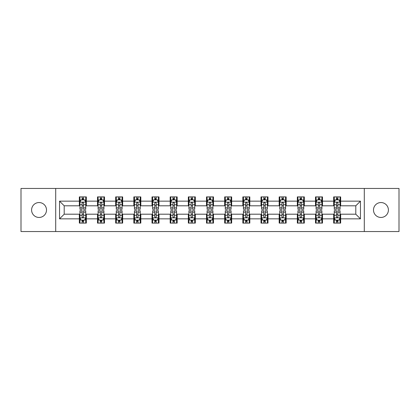 <?xml version="1.0" encoding="UTF-8"?>
<svg xmlns="http://www.w3.org/2000/svg" width="420" height="420" viewBox="0 0 420 420"><rect width="100%" height="100%" fill="white"/><g stroke="black" fill="none" stroke-linecap="round" stroke-linejoin="round"><path stroke-width="0.63" d="M380.951 202.545A7.455 7.455 0 0 0 373.495 210A7.455 7.455 0 0 0 380.951 217.455A7.455 7.455 0 0 0 388.406 210A7.455 7.455 0 0 0 380.951 202.545M39.05 202.545A7.455 7.455 0 0 0 31.595 210A7.455 7.455 0 0 0 39.05 217.455A7.455 7.455 0 0 0 46.505 210A7.455 7.455 0 0 0 39.05 202.545M364.298 231.546L399 231.546L399 188.454L364.298 188.454L364.298 231.546L55.703 231.546L55.703 188.454L21 188.454L21 231.546L55.703 231.546M364.298 188.454L55.703 188.454M340.657 201.149L340.657 196.901L333.669 196.901L333.669 201.149L322.492 201.149L322.492 196.901L315.504 196.901L315.504 201.149L304.327 201.149L304.327 196.901L297.339 196.901L297.339 201.149L286.156 201.149L286.156 196.901L279.174 196.901L279.174 201.149L267.991 201.149L267.991 196.901L261.004 196.901L261.004 201.149L249.827 201.149L249.827 196.901L242.839 196.901L242.839 201.149L231.662 201.149L231.662 196.901L224.674 196.901L224.674 201.149L213.491 201.149L213.491 196.901L206.509 196.901L206.509 201.149L195.326 201.149L195.326 196.901L188.339 196.901L188.339 201.149L177.161 201.149L177.161 196.901L170.173 196.901L170.173 201.149L158.996 201.149L158.996 196.901L152.009 196.901L152.009 201.149L140.826 201.149L140.826 196.901L133.844 196.901L133.844 201.149L122.661 201.149L122.661 196.901L115.673 196.901L115.673 201.149L104.496 201.149L104.496 196.901L97.508 196.901L97.508 201.149L86.331 201.149L86.331 196.901L79.343 196.901L79.343 201.149L59.546 201.149L59.546 218.852L64.202 214.195L79.343 214.195L79.343 223.099L86.331 223.099L86.331 214.195L97.508 214.195L97.508 223.099L104.496 223.099L104.496 214.195L115.673 214.195L115.673 223.099L122.661 223.099L122.661 214.195L133.844 214.195L133.844 223.099L140.826 223.099L140.826 214.195L152.009 214.195L152.009 223.099L158.996 223.099L158.996 214.195L170.173 214.195L170.173 223.099L177.161 223.099L177.161 214.195L188.339 214.195L188.339 223.099L195.326 223.099L195.326 214.195L206.509 214.195L206.509 223.099L213.491 223.099L213.491 214.195L224.674 214.195L224.674 223.099L231.662 223.099L231.662 214.195L242.839 214.195L242.839 223.099L249.827 223.099L249.827 214.195L261.004 214.195L261.004 223.099L267.991 223.099L267.991 214.195L279.174 214.195L279.174 223.099L286.156 223.099L286.156 214.195L297.339 214.195L297.339 223.099L304.327 223.099L304.327 214.195L315.504 214.195L315.504 223.099L322.492 223.099L322.492 214.195L333.669 214.195L333.669 223.099L340.657 223.099L340.657 214.195L355.798 214.195L355.798 205.805L340.657 205.805L340.657 201.149L360.455 201.149L360.455 218.852L340.657 218.852M333.669 218.852L322.492 218.852M315.504 218.852L304.327 218.852M297.339 218.852L286.156 218.852M279.174 218.852L267.991 218.852M261.004 218.852L249.827 218.852M242.839 218.852L231.662 218.852M224.674 218.852L213.491 218.852M206.509 218.852L195.326 218.852M188.339 218.852L177.161 218.852M170.173 218.852L158.996 218.852M152.009 218.852L140.826 218.852M133.844 218.852L122.661 218.852M115.673 218.852L104.496 218.852M97.508 218.852L86.331 218.852M79.343 218.852L59.546 218.852M333.669 201.149L333.669 205.805L322.492 205.805L322.492 201.149M315.504 201.149L315.504 205.805L304.327 205.805L304.327 201.149M297.339 201.149L297.339 205.805L286.156 205.805L286.156 201.149M279.174 201.149L279.174 205.805L267.991 205.805L267.991 201.149M261.004 201.149L261.004 205.805L249.827 205.805L249.827 201.149M242.839 201.149L242.839 205.805L231.662 205.805L231.662 201.149M224.674 201.149L224.674 205.805L213.491 205.805L213.491 201.149M206.509 201.149L206.509 205.805L195.326 205.805L195.326 201.149M188.339 201.149L188.339 205.805L177.161 205.805L177.161 201.149M170.173 201.149L170.173 205.805L158.996 205.805L158.996 201.149M152.009 201.149L152.009 205.805L140.826 205.805L140.826 201.149M133.844 201.149L133.844 205.805L122.661 205.805L122.661 201.149M115.673 201.149L115.673 205.805L104.496 205.805L104.496 201.149M97.508 201.149L97.508 205.805L86.331 205.805L86.331 201.149M79.343 201.149L79.343 205.805L64.202 205.805L59.546 201.149M64.202 205.805L64.202 214.195M360.455 218.852L355.798 214.195M355.798 205.805L360.455 201.149M79.343 199.81L79.926 199.81M82.136 199.81L83.533 199.81M85.748 199.81L86.331 199.81M79.343 205.69L79.926 205.69M82.136 205.69L83.533 205.69M85.748 205.69L86.331 205.69M79.343 214.31L79.926 214.31M82.136 214.31L83.533 214.31M85.748 214.31L86.331 214.31M79.343 220.19L79.926 220.19M82.136 220.19L83.533 220.19M85.748 220.19L86.331 220.19M97.508 214.31L98.091 214.31M100.301 214.31L101.703 214.31M103.913 214.31L104.496 214.31M97.508 220.19L98.091 220.19M100.301 220.19L101.703 220.19M103.913 220.19L104.496 220.19M97.508 199.81L98.091 199.81M100.301 199.81L101.703 199.81M103.913 199.81L104.496 199.81M97.508 205.69L98.091 205.69M100.301 205.69L101.703 205.69M103.913 205.69L104.496 205.69M115.673 214.31L116.256 214.31M118.472 214.31L119.868 214.31M122.078 214.31L122.661 214.31M115.673 220.19L116.256 220.19M118.472 220.19L119.868 220.19M122.078 220.19L122.661 220.19M115.673 199.81L116.256 199.81M118.472 199.81L119.868 199.81M122.078 199.81L122.661 199.81M115.673 205.69L116.256 205.69M118.472 205.69L119.868 205.69M122.078 205.69L122.661 205.69M133.844 214.31L134.421 214.31M136.637 214.31L138.033 214.31M140.243 214.31L140.826 214.31M133.844 220.19L134.421 220.19M136.637 220.19L138.033 220.19M140.243 220.19L140.826 220.19M133.844 199.81L134.421 199.81M136.637 199.81L138.033 199.81M140.243 199.81L140.826 199.81M133.844 205.69L134.421 205.69M136.637 205.69L138.033 205.69M140.243 205.69L140.826 205.69M152.009 214.31L152.591 214.31M154.802 214.31L156.198 214.31M158.413 214.31L158.996 214.31M152.009 220.19L152.591 220.19M154.802 220.19L156.198 220.19M158.413 220.19L158.996 220.19M152.009 199.81L152.591 199.81M154.802 199.81L156.198 199.81M158.413 199.81L158.996 199.81M152.009 205.69L152.591 205.69M154.802 205.69L156.198 205.69M158.413 205.69L158.996 205.69M170.173 214.31L170.756 214.31M172.966 214.31L174.368 214.31M176.578 214.31L177.161 214.31M170.173 220.19L170.756 220.19M172.966 220.19L174.368 220.19M176.578 220.19L177.161 220.19M170.173 199.81L170.756 199.81M172.966 199.81L174.368 199.81M176.578 199.81L177.161 199.81M170.173 205.69L170.756 205.69M172.966 205.69L174.368 205.69M176.578 205.69L177.161 205.69M188.339 214.31L188.921 214.31M191.137 214.31L192.533 214.31M194.744 214.31L195.326 214.31M188.339 220.19L188.921 220.19M191.137 220.19L192.533 220.19M194.744 220.19L195.326 220.19M188.339 199.81L188.921 199.81M191.137 199.81L192.533 199.81M194.744 199.81L195.326 199.81M188.339 205.69L188.921 205.69M191.137 205.69L192.533 205.69M194.744 205.69L195.326 205.69M206.509 214.31L207.086 214.31M209.302 214.31L210.698 214.31M212.914 214.31L213.491 214.31M206.509 220.19L207.086 220.19M209.302 220.19L210.698 220.19M212.914 220.19L213.491 220.19M206.509 199.81L207.086 199.81M209.302 199.81L210.698 199.81M212.914 199.81L213.491 199.81M206.509 205.69L207.086 205.69M209.302 205.69L210.698 205.69M212.914 205.69L213.491 205.69M224.674 214.31L225.257 214.31M227.467 214.31L228.863 214.31M231.079 214.31L231.662 214.31M224.674 220.19L225.257 220.19M227.467 220.19L228.863 220.19M231.079 220.19L231.662 220.19M224.674 199.81L225.257 199.81M227.467 199.81L228.863 199.81M231.079 199.81L231.662 199.81M224.674 205.69L225.257 205.69M227.467 205.69L228.863 205.69M231.079 205.69L231.662 205.69M242.839 214.31L243.422 214.31M245.632 214.31L247.034 214.31M249.244 214.31L249.827 214.31M242.839 220.19L243.422 220.19M245.632 220.19L247.034 220.19M249.244 220.19L249.827 220.19M242.839 199.81L243.422 199.81M245.632 199.81L247.034 199.81M249.244 199.81L249.827 199.81M242.839 205.69L243.422 205.69M245.632 205.69L247.034 205.69M249.244 205.69L249.827 205.69M261.004 214.31L261.587 214.31M263.802 214.31L265.199 214.31M267.409 214.31L267.991 214.31M261.004 220.19L261.587 220.19M263.802 220.19L265.199 220.19M267.409 220.19L267.991 220.19M261.004 199.81L261.587 199.81M263.802 199.81L265.199 199.81M267.409 199.81L267.991 199.81M261.004 205.69L261.587 205.69M263.802 205.69L265.199 205.69M267.409 205.69L267.991 205.69M279.174 214.31L279.757 214.31M281.967 214.31L283.364 214.31M285.579 214.31L286.156 214.31M279.174 220.19L279.757 220.19M281.967 220.19L283.364 220.19M285.579 220.19L286.156 220.19M279.174 199.81L279.757 199.81M281.967 199.81L283.364 199.81M285.579 199.81L286.156 199.81M279.174 205.69L279.757 205.69M281.967 205.69L283.364 205.69M285.579 205.69L286.156 205.69M297.339 214.31L297.922 214.31M300.132 214.31L301.529 214.31M303.744 214.31L304.327 214.31M297.339 220.19L297.922 220.19M300.132 220.19L301.529 220.19M303.744 220.19L304.327 220.19M297.339 199.81L297.922 199.81M300.132 199.81L301.529 199.81M303.744 199.81L304.327 199.81M297.339 205.69L297.922 205.69M300.132 205.69L301.529 205.69M303.744 205.69L304.327 205.69M315.504 214.31L316.087 214.31M318.297 214.31L319.699 214.31M321.909 214.31L322.492 214.31M315.504 220.19L316.087 220.19M318.297 220.19L319.699 220.19M321.909 220.19L322.492 220.19M315.504 199.81L316.087 199.81M318.297 199.81L319.699 199.81M321.909 199.81L322.492 199.81M315.504 205.69L316.087 205.69M318.297 205.69L319.699 205.69M321.909 205.69L322.492 205.69M333.669 214.31L334.252 214.31M336.467 214.31L337.864 214.31M340.074 214.31L340.657 214.31M333.669 220.19L334.252 220.19M336.467 220.19L337.864 220.19M340.074 220.19L340.657 220.19M333.669 199.81L334.252 199.81M336.467 199.81L337.864 199.81M340.074 199.81L340.657 199.81M333.669 205.69L334.252 205.69M336.467 205.69L337.864 205.69M340.074 205.69L340.657 205.69M83.533 198.413L82.136 198.413M85.748 207.842L83.533 207.842L83.533 209.302L85.748 209.302L85.748 202.198L84.583 199.868L81.086 199.868L79.926 202.198L79.926 209.302L82.136 209.302L82.136 207.842L79.926 207.842M79.926 202.198L79.926 196.901M85.748 202.198L85.748 196.901M82.136 199.868L82.136 196.901M83.533 196.901L83.533 199.868M83.533 207.842L83.533 203.07C83.071 202.172 82.604 202.172 82.136 203.07L82.136 207.842M82.136 221.587L83.533 221.587M79.926 212.158L82.136 212.158L82.136 210.698L79.926 210.698L79.926 217.802L81.086 220.133L84.583 220.133L85.748 217.802L85.748 210.698L83.533 210.698L83.533 212.158L85.748 212.158M85.748 217.802L85.748 223.099M79.926 217.802L79.926 223.099M83.533 220.133L83.533 223.099M82.136 223.099L82.136 220.133M82.136 212.158L82.136 216.93C82.604 217.828 83.066 217.828 83.533 216.93L83.533 212.158M101.703 198.413L100.301 198.413M103.913 207.842L101.703 207.842L101.703 209.302L103.913 209.302L103.913 202.198L102.748 199.868L99.257 199.868L98.091 202.198L98.091 209.302L100.301 209.302L100.301 207.842L98.091 207.842M98.091 202.198L98.091 196.901M103.913 202.198L103.913 196.901M100.301 199.868L100.301 196.901M101.703 196.901L101.703 199.868M101.703 207.842L101.703 203.07C101.236 202.172 100.769 202.172 100.301 203.07L100.301 207.842M119.868 198.413L118.472 198.413M122.078 207.842L119.868 207.842L119.868 209.302L122.078 209.302L122.078 202.198L120.913 199.868L117.422 199.868L116.256 202.198L116.256 209.302L118.472 209.302L118.472 207.842L116.256 207.842M116.256 202.198L116.256 196.901M122.078 202.198L122.078 196.901M118.472 199.868L118.472 196.901M119.868 196.901L119.868 199.868M119.868 207.842L119.868 203.07C119.401 202.172 118.933 202.172 118.472 203.07L118.472 207.842M100.301 221.587L101.703 221.587M98.091 212.158L100.301 212.158L100.301 210.698L98.091 210.698L98.091 217.802L99.257 220.133L102.748 220.133L103.913 217.802L103.913 210.698L101.703 210.698L101.703 212.158L103.913 212.158M103.913 217.802L103.913 223.099M98.091 217.802L98.091 223.099M101.703 220.133L101.703 223.099M100.301 223.099L100.301 220.133M100.301 212.158L100.301 216.93C100.769 217.828 101.236 217.828 101.703 216.93L101.703 212.158M118.472 221.587L119.868 221.587M116.256 212.158L118.472 212.158L118.472 210.698L116.256 210.698L116.256 217.802L117.422 220.133L120.913 220.133L122.078 217.802L122.078 210.698L119.868 210.698L119.868 212.158L122.078 212.158M122.078 217.802L122.078 223.099M116.256 217.802L116.256 223.099M119.868 220.133L119.868 223.099M118.472 223.099L118.472 220.133M118.472 212.158L118.472 216.93C118.933 217.828 119.401 217.828 119.868 216.93L119.868 212.158M138.033 198.413L136.637 198.413M140.243 207.842L138.033 207.842L138.033 209.302L140.243 209.302L140.243 202.198L139.083 199.868L135.587 199.868L134.421 202.198L134.421 209.302L136.637 209.302L136.637 207.842L134.421 207.842M134.421 202.198L134.421 196.901M140.243 202.198L140.243 196.901M136.637 199.868L136.637 196.901M138.033 196.901L138.033 199.868M138.033 207.842L138.033 203.07C137.566 202.172 137.104 202.172 136.637 203.07L136.637 207.842M156.198 198.413L154.802 198.413M158.413 207.842L156.198 207.842L156.198 209.302L158.413 209.302L158.413 202.198L157.248 199.868L153.757 199.868L152.591 202.198L152.591 209.302L154.802 209.302L154.802 207.842L152.591 207.842M152.591 202.198L152.591 196.901M158.413 202.198L158.413 196.901M154.802 199.868L154.802 196.901M156.198 196.901L156.198 199.868M156.198 207.842L156.198 203.07C155.736 202.172 155.269 202.172 154.802 203.07L154.802 207.842M174.368 198.413L172.966 198.413M176.578 207.842L174.368 207.842L174.368 209.302L176.578 209.302L176.578 202.198L175.413 199.868L171.922 199.868L170.756 202.198L170.756 209.302L172.966 209.302L172.966 207.842L170.756 207.842M170.756 202.198L170.756 196.901M176.578 202.198L176.578 196.901M172.966 199.868L172.966 196.901M174.368 196.901L174.368 199.868M174.368 207.842L174.368 203.07C173.901 202.172 173.434 202.172 172.966 203.07L172.966 207.842M136.637 221.587L138.033 221.587M134.421 212.158L136.637 212.158L136.637 210.698L134.421 210.698L134.421 217.802L135.587 220.133L139.083 220.133L140.243 217.802L140.243 210.698L138.033 210.698L138.033 212.158L140.243 212.158M140.243 217.802L140.243 223.099M134.421 217.802L134.421 223.099M138.033 220.133L138.033 223.099M136.637 223.099L136.637 220.133M136.637 212.158L136.637 216.93C137.099 217.828 137.566 217.828 138.033 216.93L138.033 212.158M154.802 221.587L156.198 221.587M152.591 212.158L154.802 212.158L154.802 210.698L152.591 210.698L152.591 217.802L153.757 220.133L157.248 220.133L158.413 217.802L158.413 210.698L156.198 210.698L156.198 212.158L158.413 212.158M158.413 217.802L158.413 223.099M152.591 217.802L152.591 223.099M156.198 220.133L156.198 223.099M154.802 223.099L154.802 220.133M154.802 212.158L154.802 216.93C155.269 217.828 155.731 217.828 156.198 216.93L156.198 212.158M172.966 221.587L174.368 221.587M170.756 212.158L172.966 212.158L172.966 210.698L170.756 210.698L170.756 217.802L171.922 220.133L175.413 220.133L176.578 217.802L176.578 210.698L174.368 210.698L174.368 212.158L176.578 212.158M176.578 217.802L176.578 223.099M170.756 217.802L170.756 223.099M174.368 220.133L174.368 223.099M172.966 223.099L172.966 220.133M172.966 212.158L172.966 216.93C173.434 217.828 173.901 217.828 174.368 216.93L174.368 212.158M191.137 221.587L192.533 221.587M188.921 212.158L191.137 212.158L191.137 210.698L188.921 210.698L188.921 217.802L190.087 220.133L193.578 220.133L194.744 217.802L194.744 210.698L192.533 210.698L192.533 212.158L194.744 212.158M194.744 217.802L194.744 223.099M188.921 217.802L188.921 223.099M192.533 220.133L192.533 223.099M191.137 223.099L191.137 220.133M191.137 212.158L191.137 216.93C191.599 217.828 192.066 217.828 192.533 216.93L192.533 212.158M209.302 221.587L210.698 221.587M207.086 212.158L209.302 212.158L209.302 210.698L207.086 210.698L207.086 217.802L208.252 220.133L211.748 220.133L212.914 217.802L212.914 210.698L210.698 210.698L210.698 212.158L212.914 212.158M212.914 217.802L212.914 223.099M207.086 217.802L207.086 223.099M210.698 220.133L210.698 223.099M209.302 223.099L209.302 220.133M209.302 212.158L209.302 216.93C209.769 217.828 210.231 217.828 210.698 216.93L210.698 212.158M227.467 221.587L228.863 221.587M225.257 212.158L227.467 212.158L227.467 210.698L225.257 210.698L225.257 217.802L226.422 220.133L229.913 220.133L231.079 217.802L231.079 210.698L228.863 210.698L228.863 212.158L231.079 212.158M231.079 217.802L231.079 223.099M225.257 217.802L225.257 223.099M228.863 220.133L228.863 223.099M227.467 223.099L227.467 220.133M227.467 212.158L227.467 216.93C227.934 217.828 228.401 217.828 228.863 216.93L228.863 212.158M245.632 221.587L247.034 221.587M243.422 212.158L245.632 212.158L245.632 210.698L243.422 210.698L243.422 217.802L244.587 220.133L248.078 220.133L249.244 217.802L249.244 210.698L247.034 210.698L247.034 212.158L249.244 212.158M249.244 217.802L249.244 223.099M243.422 217.802L243.422 223.099M247.034 220.133L247.034 223.099M245.632 223.099L245.632 220.133M245.632 212.158L245.632 216.93C246.099 217.828 246.566 217.828 247.034 216.93L247.034 212.158M263.802 221.587L265.199 221.587M261.587 212.158L263.802 212.158L263.802 210.698L261.587 210.698L261.587 217.802L262.752 220.133L266.243 220.133L267.409 217.802L267.409 210.698L265.199 210.698L265.199 212.158L267.409 212.158M267.409 217.802L267.409 223.099M261.587 217.802L261.587 223.099M265.199 220.133L265.199 223.099M263.802 223.099L263.802 220.133M263.802 212.158L263.802 216.93C264.264 217.828 264.731 217.828 265.199 216.93L265.199 212.158M281.967 221.587L283.364 221.587M279.757 212.158L281.967 212.158L281.967 210.698L279.757 210.698L279.757 217.802L280.917 220.133L284.413 220.133L285.579 217.802L285.579 210.698L283.364 210.698L283.364 212.158L285.579 212.158M285.579 217.802L285.579 223.099M279.757 217.802L279.757 223.099M283.364 220.133L283.364 223.099M281.967 223.099L281.967 220.133M281.967 212.158L281.967 216.93C282.434 217.828 282.896 217.828 283.364 216.93L283.364 212.158M300.132 221.587L301.529 221.587M297.922 212.158L300.132 212.158L300.132 210.698L297.922 210.698L297.922 217.802L299.087 220.133L302.579 220.133L303.744 217.802L303.744 210.698L301.529 210.698L301.529 212.158L303.744 212.158M303.744 217.802L303.744 223.099M297.922 217.802L297.922 223.099M301.529 220.133L301.529 223.099M300.132 223.099L300.132 220.133M300.132 212.158L300.132 216.93C300.599 217.828 301.067 217.828 301.529 216.93L301.529 212.158M318.297 221.587L319.699 221.587M316.087 212.158L318.297 212.158L318.297 210.698L316.087 210.698L316.087 217.802L317.252 220.133L320.744 220.133L321.909 217.802L321.909 210.698L319.699 210.698L319.699 212.158L321.909 212.158M321.909 217.802L321.909 223.099M316.087 217.802L316.087 223.099M319.699 220.133L319.699 223.099M318.297 223.099L318.297 220.133M318.297 212.158L318.297 216.93C318.764 217.828 319.231 217.828 319.699 216.93L319.699 212.158M336.467 221.587L337.864 221.587M334.252 212.158L336.467 212.158L336.467 210.698L334.252 210.698L334.252 217.802L335.417 220.133L338.914 220.133L340.074 217.802L340.074 210.698L337.864 210.698L337.864 212.158L340.074 212.158M340.074 217.802L340.074 223.099M334.252 217.802L334.252 223.099M337.864 220.133L337.864 223.099M336.467 223.099L336.467 220.133M336.467 212.158L336.467 216.93C336.929 217.828 337.397 217.828 337.864 216.93L337.864 212.158M192.533 198.413L191.137 198.413M194.744 207.842L192.533 207.842L192.533 209.302L194.744 209.302L194.744 202.198L193.578 199.868L190.087 199.868L188.921 202.198L188.921 209.302L191.137 209.302L191.137 207.842L188.921 207.842M188.921 202.198L188.921 196.901M194.744 202.198L194.744 196.901M191.137 199.868L191.137 196.901M192.533 196.901L192.533 199.868M192.533 207.842L192.533 203.07C192.066 202.172 191.599 202.172 191.137 203.07L191.137 207.842M210.698 198.413L209.302 198.413M212.914 207.842L210.698 207.842L210.698 209.302L212.914 209.302L212.914 202.198L211.748 199.868L208.252 199.868L207.086 202.198L207.086 209.302L209.302 209.302L209.302 207.842L207.086 207.842M207.086 202.198L207.086 196.901M212.914 202.198L212.914 196.901M209.302 199.868L209.302 196.901M210.698 196.901L210.698 199.868M210.698 207.842L210.698 203.07C210.231 202.172 209.769 202.172 209.302 203.07L209.302 207.842M228.863 198.413L227.467 198.413M231.079 207.842L228.863 207.842L228.863 209.302L231.079 209.302L231.079 202.198L229.913 199.868L226.422 199.868L225.257 202.198L225.257 209.302L227.467 209.302L227.467 207.842L225.257 207.842M225.257 202.198L225.257 196.901M231.079 202.198L231.079 196.901M227.467 199.868L227.467 196.901M228.863 196.901L228.863 199.868M228.863 207.842L228.863 203.07C228.401 202.172 227.934 202.172 227.467 203.07L227.467 207.842M247.034 198.413L245.632 198.413M249.244 207.842L247.034 207.842L247.034 209.302L249.244 209.302L249.244 202.198L248.078 199.868L244.587 199.868L243.422 202.198L243.422 209.302L245.632 209.302L245.632 207.842L243.422 207.842M243.422 202.198L243.422 196.901M249.244 202.198L249.244 196.901M245.632 199.868L245.632 196.901M247.034 196.901L247.034 199.868M247.034 207.842L247.034 203.07C246.566 202.172 246.099 202.172 245.632 203.07L245.632 207.842M265.199 198.413L263.802 198.413M267.409 207.842L265.199 207.842L265.199 209.302L267.409 209.302L267.409 202.198L266.243 199.868L262.752 199.868L261.587 202.198L261.587 209.302L263.802 209.302L263.802 207.842L261.587 207.842M261.587 202.198L261.587 196.901M267.409 202.198L267.409 196.901M263.802 199.868L263.802 196.901M265.199 196.901L265.199 199.868M265.199 207.842L265.199 203.07C264.731 202.172 264.269 202.172 263.802 203.07L263.802 207.842M283.364 198.413L281.967 198.413M285.579 207.842L283.364 207.842L283.364 209.302L285.579 209.302L285.579 202.198L284.413 199.868L280.917 199.868L279.757 202.198L279.757 209.302L281.967 209.302L281.967 207.842L279.757 207.842M279.757 202.198L279.757 196.901M285.579 202.198L285.579 196.901M281.967 199.868L281.967 196.901M283.364 196.901L283.364 199.868M283.364 207.842L283.364 203.07C282.901 202.172 282.434 202.172 281.967 203.07L281.967 207.842M301.529 198.413L300.132 198.413M303.744 207.842L301.529 207.842L301.529 209.302L303.744 209.302L303.744 202.198L302.579 199.868L299.087 199.868L297.922 202.198L297.922 209.302L300.132 209.302L300.132 207.842L297.922 207.842M297.922 202.198L297.922 196.901M303.744 202.198L303.744 196.901M300.132 199.868L300.132 196.901M301.529 196.901L301.529 199.868M301.529 207.842L301.529 203.07C301.067 202.172 300.599 202.172 300.132 203.07L300.132 207.842M319.699 198.413L318.297 198.413M321.909 207.842L319.699 207.842L319.699 209.302L321.909 209.302L321.909 202.198L320.744 199.868L317.252 199.868L316.087 202.198L316.087 209.302L318.297 209.302L318.297 207.842L316.087 207.842M316.087 202.198L316.087 196.901M321.909 202.198L321.909 196.901M318.297 199.868L318.297 196.901M319.699 196.901L319.699 199.868M319.699 207.842L319.699 203.07C319.231 202.172 318.764 202.172 318.297 203.07L318.297 207.842M337.864 198.413L336.467 198.413M340.074 207.842L337.864 207.842L337.864 209.302L340.074 209.302L340.074 202.198L338.914 199.868L335.417 199.868L334.252 202.198L334.252 209.302L336.467 209.302L336.467 207.842L334.252 207.842M334.252 202.198L334.252 196.901M340.074 202.198L340.074 196.901M336.467 199.868L336.467 196.901M337.864 196.901L337.864 199.868M337.864 207.842L337.864 203.07C337.397 202.172 336.935 202.172 336.467 203.07L336.467 207.842M85.717 202.141L79.952 202.141M79.926 200.009L81.018 200.009M84.651 200.009L85.748 200.009M82.136 204.719L79.926 204.719M85.748 204.719L83.533 204.719M83.533 199.154L82.136 199.154M79.952 217.859L85.717 217.859M85.748 219.991L84.651 219.991M81.018 219.991L79.926 219.991M83.533 215.282L85.748 215.282M79.926 215.282L82.136 215.282M82.136 220.847L83.533 220.847M103.882 202.141L98.117 202.141M98.091 200.009L99.183 200.009M102.816 200.009L103.913 200.009M100.301 204.719L98.091 204.719M103.913 204.719L101.703 204.719M101.703 199.154L100.301 199.154M122.052 202.141L116.288 202.141M116.256 200.009L117.353 200.009M120.986 200.009L122.078 200.009M118.472 204.719L116.256 204.719M122.078 204.719L119.868 204.719M119.868 199.154L118.472 199.154M98.117 217.859L103.882 217.859M103.913 219.991L102.816 219.991M99.183 219.991L98.091 219.991M101.703 215.282L103.913 215.282M98.091 215.282L100.301 215.282M100.301 220.847L101.703 220.847M116.288 217.859L122.052 217.859M122.078 219.991L120.986 219.991M117.353 219.991L116.256 219.991M119.868 215.282L122.078 215.282M116.256 215.282L118.472 215.282M118.472 220.847L119.868 220.847M140.217 202.141L134.453 202.141M134.421 200.009L135.518 200.009M139.151 200.009L140.243 200.009M136.637 204.719L134.421 204.719M140.243 204.719L138.033 204.719M138.033 199.154L136.637 199.154M158.382 202.141L152.618 202.141M152.591 200.009L153.683 200.009M157.316 200.009L158.413 200.009M154.802 204.719L152.591 204.719M158.413 204.719L156.198 204.719M156.198 199.154L154.802 199.154M176.547 202.141L170.783 202.141M170.756 200.009L171.848 200.009M175.487 200.009L176.578 200.009M172.966 204.719L170.756 204.719M176.578 204.719L174.368 204.719M174.368 199.154L172.966 199.154M134.453 217.859L140.217 217.859M140.243 219.991L139.151 219.991M135.518 219.991L134.421 219.991M138.033 215.282L140.243 215.282M134.421 215.282L136.637 215.282M136.637 220.847L138.033 220.847M152.618 217.859L158.382 217.859M158.413 219.991L157.316 219.991M153.683 219.991L152.591 219.991M156.198 215.282L158.413 215.282M152.591 215.282L154.802 215.282M154.802 220.847L156.198 220.847M170.783 217.859L176.547 217.859M176.578 219.991L175.487 219.991M171.848 219.991L170.756 219.991M174.368 215.282L176.578 215.282M170.756 215.282L172.966 215.282M172.966 220.847L174.368 220.847M188.953 217.859L194.717 217.859M194.744 219.991L193.652 219.991M190.019 219.991L188.921 219.991M192.533 215.282L194.744 215.282M188.921 215.282L191.137 215.282M191.137 220.847L192.533 220.847M207.118 217.859L212.882 217.859M212.914 219.991L211.816 219.991M208.184 219.991L207.086 219.991M210.698 215.282L212.914 215.282M207.086 215.282L209.302 215.282M209.302 220.847L210.698 220.847M225.283 217.859L231.047 217.859M231.079 219.991L229.982 219.991M226.349 219.991L225.257 219.991M228.863 215.282L231.079 215.282M225.257 215.282L227.467 215.282M227.467 220.847L228.863 220.847M243.453 217.859L249.218 217.859M249.244 219.991L248.152 219.991M244.514 219.991L243.422 219.991M247.034 215.282L249.244 215.282M243.422 215.282L245.632 215.282M245.632 220.847L247.034 220.847M261.618 217.859L267.382 217.859M267.409 219.991L266.317 219.991M262.684 219.991L261.587 219.991M265.199 215.282L267.409 215.282M261.587 215.282L263.802 215.282M263.802 220.847L265.199 220.847M279.783 217.859L285.548 217.859M285.579 219.991L284.482 219.991M280.849 219.991L279.757 219.991M283.364 215.282L285.579 215.282M279.757 215.282L281.967 215.282M281.967 220.847L283.364 220.847M297.948 217.859L303.713 217.859M303.744 219.991L302.647 219.991M299.014 219.991L297.922 219.991M301.529 215.282L303.744 215.282M297.922 215.282L300.132 215.282M300.132 220.847L301.529 220.847M316.118 217.859L321.883 217.859M321.909 219.991L320.817 219.991M317.184 219.991L316.087 219.991M319.699 215.282L321.909 215.282M316.087 215.282L318.297 215.282M318.297 220.847L319.699 220.847M334.283 217.859L340.048 217.859M340.074 219.991L338.982 219.991M335.349 219.991L334.252 219.991M337.864 215.282L340.074 215.282M334.252 215.282L336.467 215.282M336.467 220.847L337.864 220.847M194.717 202.141L188.953 202.141M188.921 200.009L190.019 200.009M193.652 200.009L194.744 200.009M191.137 204.719L188.921 204.719M194.744 204.719L192.533 204.719M192.533 199.154L191.137 199.154M212.882 202.141L207.118 202.141M207.086 200.009L208.184 200.009M211.816 200.009L212.914 200.009M209.302 204.719L207.086 204.719M212.914 204.719L210.698 204.719M210.698 199.154L209.302 199.154M231.047 202.141L225.283 202.141M225.257 200.009L226.349 200.009M229.982 200.009L231.079 200.009M227.467 204.719L225.257 204.719M231.079 204.719L228.863 204.719M228.863 199.154L227.467 199.154M249.218 202.141L243.453 202.141M243.422 200.009L244.514 200.009M248.152 200.009L249.244 200.009M245.632 204.719L243.422 204.719M249.244 204.719L247.034 204.719M247.034 199.154L245.632 199.154M267.382 202.141L261.618 202.141M261.587 200.009L262.684 200.009M266.317 200.009L267.409 200.009M263.802 204.719L261.587 204.719M267.409 204.719L265.199 204.719M265.199 199.154L263.802 199.154M285.548 202.141L279.783 202.141M279.757 200.009L280.849 200.009M284.482 200.009L285.579 200.009M281.967 204.719L279.757 204.719M285.579 204.719L283.364 204.719M283.364 199.154L281.967 199.154M303.713 202.141L297.948 202.141M297.922 200.009L299.014 200.009M302.647 200.009L303.744 200.009M300.132 204.719L297.922 204.719M303.744 204.719L301.529 204.719M301.529 199.154L300.132 199.154M321.883 202.141L316.118 202.141M316.087 200.009L317.184 200.009M320.817 200.009L321.909 200.009M318.297 204.719L316.087 204.719M321.909 204.719L319.699 204.719M319.699 199.154L318.297 199.154M340.048 202.141L334.283 202.141M334.252 200.009L335.349 200.009M338.982 200.009L340.074 200.009M336.467 204.719L334.252 204.719M340.074 204.719L337.864 204.719M337.864 199.154L336.467 199.154"/></g></svg>

